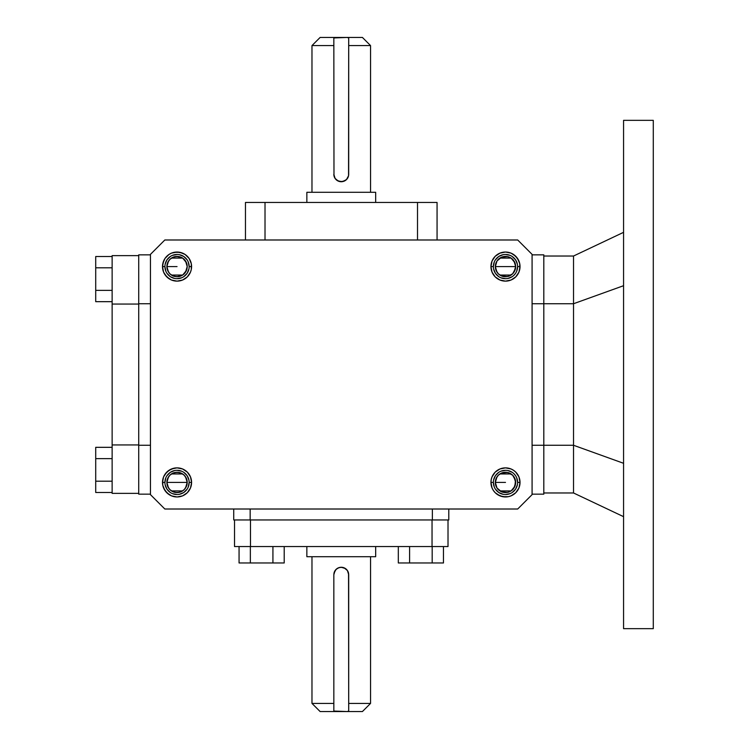 <?xml version="1.0" encoding="UTF-8"?>
<svg xmlns="http://www.w3.org/2000/svg" width="749" height="749" viewBox="0 0 749 749"><rect width="100%" height="100%" fill="white"/><g stroke="black" fill="none" stroke-linecap="round" stroke-linejoin="round"><path stroke-width="1.12" d="M370.549 45.586L370.549 192.287L370.549 45.586L348.697 45.586L370.549 45.586L362.422 37.45L320.113 37.45L335.43 37.45L333.839 37.946L347.105 37.45L348.697 37.946L348.547 175.753L347.442 178.431L345.401 180.472L341.272 181.735L337.134 180.481L335.093 178.44L333.979 175.772A7.434 7.434 0 0 0 334.4 177.157L336.011 179.554L338.417 181.164L335.093 178.44L333.839 174.302A7.434 7.434 0 0 0 333.979 175.762L333.839 37.946L333.839 45.586L311.977 45.586L333.839 45.586L333.979 175.762M311.977 192.287L311.977 45.586L311.977 192.287M168.525 272.14L166.877 266.578A10.168 10.168 0 0 1 177.045 256.411A10.168 10.168 0 0 1 187.203 266.578L185.546 272.149M185.555 476.86L187.203 482.422L166.877 482.422L168.534 476.851M168.647 476.673L169.751 475.325M169.948 475.138L171.324 474.005M171.437 473.939L182.644 473.939M182.737 474.005L184.132 475.138M184.329 475.334L185.434 476.673M514.001 476.86L515.658 482.422A10.168 10.168 0 0 1 505.491 492.589A10.168 10.168 0 0 1 495.323 482.422L496.98 476.851M168.525 487.974L166.877 482.422L187.203 482.422A10.168 10.168 0 0 1 177.045 492.589A10.168 10.168 0 0 1 166.877 482.422L167.645 486.307L169.854 489.603L173.15 491.812L177.045 492.589L180.93 491.812L184.226 489.603L186.435 486.307L187.203 482.422L186.435 478.527L184.226 475.231L180.93 473.022L177.045 472.254L173.15 473.022L169.854 475.231L167.645 478.527L166.877 482.422A10.168 10.168 0 0 1 177.045 472.254A10.168 10.168 0 0 1 187.203 482.422L185.546 487.983M496.971 272.14L495.323 266.578L515.658 266.578L514.001 272.149M513.88 272.327L512.775 273.675M512.578 273.862L511.202 274.995M511.09 275.061L499.883 275.061M499.789 274.995L498.394 273.862M498.197 273.666L497.102 272.327M505.491 482.422L495.323 482.422L495.52 484.406L495.52 480.437L495.323 482.422L505.491 482.422M497.102 476.673L498.207 475.325M498.394 475.138L499.78 474.005M499.883 473.939L511.09 473.939M511.192 474.005L512.578 475.138M512.775 475.334L513.88 476.673M517.578 490.501L518.926 487.983L520.031 482.422A14.549 14.549 0 0 1 505.491 496.961A14.549 14.549 0 0 1 490.941 482.422L492.046 487.983L493.394 490.501L495.201 492.702L499.92 495.857L505.491 496.961L508.328 496.681L511.052 495.857L515.771 492.702L518.926 487.983L519.75 485.258L520.031 482.422L518.926 476.851L515.771 472.132L513.571 470.325L511.052 468.977L505.491 467.872L499.92 468.977L495.201 472.132L492.046 476.851L491.222 479.585L490.941 482.422L493.366 482.422A12.124 12.124 0 0 0 505.491 494.537A12.124 12.124 0 0 0 517.606 482.422A12.124 12.124 0 0 1 505.491 494.537A12.124 12.124 0 0 1 493.366 482.422L490.941 482.422A14.549 14.549 0 0 1 505.491 467.872A14.549 14.549 0 0 1 520.031 482.422L517.606 482.422A12.124 12.124 0 0 0 505.491 470.297A12.124 12.124 0 0 0 493.366 482.422L494.293 487.056M164.92 266.578A12.124 12.124 0 0 1 177.045 254.463A12.124 12.124 0 0 1 189.16 266.578L191.585 266.578A14.549 14.549 0 0 1 177.045 281.128A14.549 14.549 0 0 1 162.496 266.578L164.92 266.578A12.124 12.124 0 0 0 177.045 278.703A12.124 12.124 0 0 0 189.16 266.578A12.124 12.124 0 0 0 177.045 254.463A12.124 12.124 0 0 0 164.92 266.578L162.496 266.578A14.549 14.549 0 0 1 177.045 252.038A14.549 14.549 0 0 1 191.585 266.578L189.16 266.578A12.124 12.124 0 0 1 177.045 278.703A12.124 12.124 0 0 1 164.92 266.578L165.838 271.222M375.67 546.545L375.67 556.713L306.856 556.713L306.856 546.545L306.856 556.713L375.67 556.713L375.67 546.545M177.045 266.578L166.877 266.578L177.045 266.578M185.434 272.327L184.329 273.675M184.132 273.862L182.747 274.995M182.644 275.061L171.437 275.061M171.343 274.995L169.948 273.862M169.751 273.666L168.647 272.327M164.92 482.422A12.124 12.124 0 0 1 177.045 470.297A12.124 12.124 0 0 1 189.16 482.422A12.124 12.124 0 0 1 177.045 494.537A12.124 12.124 0 0 1 164.92 482.422L162.496 482.422A14.549 14.549 0 0 1 177.045 467.872A14.549 14.549 0 0 1 191.585 482.422L189.16 482.422A12.124 12.124 0 0 0 177.045 470.297A12.124 12.124 0 0 0 164.92 482.422A12.124 12.124 0 0 0 177.045 494.537A12.124 12.124 0 0 0 189.16 482.422L191.585 482.422A14.549 14.549 0 0 1 177.045 496.961A14.549 14.549 0 0 1 162.496 482.422L164.92 482.422L165.838 477.778M514.001 261.026L515.658 266.578L515.462 264.594L515.658 266.578L495.323 266.578A10.168 10.168 0 0 1 505.491 256.411A10.168 10.168 0 0 1 515.658 266.578L515.462 268.563L515.658 266.578A10.168 10.168 0 0 1 505.491 276.746A10.168 10.168 0 0 1 495.323 266.578L495.52 268.563L495.323 266.578L496.98 261.017M493.366 266.578A12.124 12.124 0 0 1 505.491 254.463A12.124 12.124 0 0 1 517.606 266.578L520.031 266.578A14.549 14.549 0 0 1 505.491 281.128A14.549 14.549 0 0 1 490.941 266.578L493.366 266.578A12.124 12.124 0 0 0 505.491 278.703A12.124 12.124 0 0 0 517.606 266.578A12.124 12.124 0 0 0 505.491 254.463A12.124 12.124 0 0 0 493.366 266.578L490.941 266.578A14.549 14.549 0 0 1 505.491 252.038A14.549 14.549 0 0 1 520.031 266.578L517.606 266.578A12.124 12.124 0 0 1 505.491 278.703A12.124 12.124 0 0 1 493.366 266.578L494.293 261.944M375.67 192.287L375.67 202.455L375.67 192.287L306.856 192.287L306.856 202.455L306.856 192.287L375.67 192.287M346.937 569.895A7.434 7.434 0 0 0 344.119 567.836L347.433 570.56L348.697 574.698L348.697 703.414L370.549 703.414L370.549 556.713L370.549 703.414L348.697 703.414L348.697 711.054L347.105 711.55L362.422 711.55L335.43 711.55L333.839 711.054L333.839 574.698L334.4 571.843L336.011 569.446L338.408 567.836L341.254 567.265L345.392 568.519L347.433 570.56L348.547 573.228L348.697 711.054L347.105 711.55L333.839 711.054L333.839 703.414L311.977 703.414L311.977 556.713L311.977 703.414L333.839 703.414L333.839 574.698L335.084 570.569L337.134 568.528L339.812 567.414A7.434 7.434 0 0 0 335.589 569.905M623.571 194.787L623.571 120.346L653.287 120.346L623.571 120.346L623.571 628.654L653.287 628.654L653.287 120.346L653.287 628.654L623.571 628.654L623.571 195.892M623.571 516.67L573.528 492.973L543.811 492.973L573.528 492.973L573.528 303.729L543.811 303.729L573.528 303.729L623.571 285.706L573.528 303.729L573.528 445.271L623.571 463.294L573.528 445.271L573.528 492.973L623.571 516.67L623.571 521.042M573.528 303.729L573.528 256.027L543.811 256.027L573.528 256.027L623.571 232.33L573.528 256.027L573.528 303.729M623.571 227.958L623.571 232.33M573.528 445.271L543.811 445.271L573.528 445.271M150.455 254.37L164.827 239.989L517.699 239.989L532.08 254.37L532.08 494.63L517.699 509.011L164.827 509.011L150.455 494.63L150.455 254.37L164.827 239.989L517.699 239.989L532.08 254.37L532.08 494.63L517.699 509.011L164.827 509.011L150.455 494.63L150.455 254.37M239.062 562.967L239.062 546.545L239.062 562.967L250.353 562.967L250.353 546.545L250.353 562.967L284.208 562.967L284.208 546.545L284.208 562.967L272.926 562.967L272.926 546.545L272.926 562.967L239.062 562.967M398.318 562.967L443.464 562.967L443.464 546.545L443.464 562.967L432.182 562.967L432.182 546.545L432.182 562.967L409.6 562.967L409.6 546.545L409.6 562.967L398.318 562.967L398.318 546.545L398.318 562.967M344.1 567.826A7.434 7.434 0 0 0 339.812 567.414L342.714 567.414L345.392 568.519L347.442 570.569L348.547 573.238A7.434 7.434 0 0 0 347.208 570.242M335.318 570.242A7.434 7.434 0 0 0 333.979 573.247L336.011 569.446L338.67 567.733M333.839 574.698L333.979 573.247M348.547 573.247L348.697 574.698M320.113 711.55L335.43 711.55L320.123 711.55L311.977 703.414M138.724 445.271L138.724 494.153L150.455 494.153L138.724 494.153L138.724 445.271L150.455 445.271L138.724 445.271L138.724 303.729L138.724 445.271M532.08 445.271L543.811 445.271L543.811 303.729L532.08 303.729L543.811 303.729L543.811 254.847L532.08 254.847L543.811 254.847L543.811 494.153L543.811 445.271L532.08 445.271M138.724 254.847L150.455 254.847L138.724 254.847L138.724 303.729L150.455 303.729L138.724 303.729L138.724 254.847M112.135 256.523L95.713 256.523L112.135 256.523M166.961 475.681L170.304 472.338L174.676 470.531M177.045 470.297L181.679 471.224M183.777 472.338L187.119 475.681L188.926 480.053M189.16 482.422L188.242 487.056M187.119 489.153L183.777 492.496L179.404 494.303M177.045 494.537L172.401 493.619M170.304 492.496L166.961 489.153L165.155 484.781M95.713 301.669L112.135 301.669L95.713 301.669L95.713 267.805L112.135 267.805L95.713 267.805L95.713 256.523L95.713 290.378L112.135 290.378L95.713 290.378L95.713 301.669M138.724 304.047L112.135 304.047L112.135 444.953L138.724 444.953L112.135 444.953L112.135 255.634L138.724 255.634L112.135 255.634L112.135 304.047L138.724 304.047M138.724 493.366L112.135 493.366L112.135 444.953L112.135 493.366L138.724 493.366M112.135 481.195L95.713 481.195L95.713 492.477L112.135 492.477L95.713 492.477L95.713 481.195L112.135 481.195M532.08 494.153L543.811 494.153L532.08 494.153M95.713 447.331L95.713 481.195L95.713 458.622L112.135 458.622L95.713 458.622L95.713 447.331L112.135 447.331L95.713 447.331M517.381 484.781L515.565 489.153L512.222 492.496M503.122 494.303L498.75 492.496L495.407 489.153M493.6 480.053L495.407 475.681L498.75 472.338M499.836 490.876L501.596 491.812L497.036 488.067L495.52 484.406M503.506 492.393L507.476 492.393L501.596 491.812M513.945 488.067L514.881 486.307L511.136 490.876L507.476 492.393M515.462 484.406L515.462 480.437L514.881 486.307M497.036 476.767L496.1 478.527L498.3 475.231L501.596 473.022L507.476 472.45L512.681 475.231L515.462 480.437M234.521 519.956L234.521 546.545L250.484 546.545L250.484 519.956L250.484 546.545L448.014 546.545L448.014 519.956L448.014 546.545L432.042 546.545L432.042 519.956L432.042 546.545L234.521 546.545L234.521 519.956M493.6 268.947L495.407 273.319L498.75 276.662M517.381 264.219L515.565 259.847L512.222 256.504M503.122 254.697L498.75 256.504L495.407 259.847M497.036 272.233L496.1 270.473L498.3 273.769L501.596 275.978L507.476 276.55L512.681 273.769L515.462 268.563M499.836 258.124L501.596 257.188L497.036 260.933L495.52 264.594M503.506 256.607L507.476 256.607L501.596 257.188M513.945 260.933L514.881 262.693L511.136 258.124L507.476 256.607M505.491 254.463L510.125 255.381M517.606 266.578L516.688 271.222M515.565 273.319L514.057 275.155M512.222 276.662L507.85 278.469M505.491 278.703L500.847 277.776M515.462 264.594L514.881 262.693M495.52 268.563L496.1 270.473M493.366 482.422A12.124 12.124 0 0 1 505.491 470.297A12.124 12.124 0 0 1 517.606 482.422L516.688 477.778M515.565 475.681L514.057 473.845M512.222 472.338L507.85 470.531M505.491 470.297L500.847 471.224M505.491 494.537L510.125 493.619M495.52 480.437L496.1 478.527M417.511 239.989L417.511 202.455L265.015 202.455L265.015 239.989L265.015 202.455L245.466 202.455L245.466 239.989L245.466 202.455L417.511 202.455L417.511 239.989M437.06 202.455L417.511 202.455L437.06 202.455L437.06 239.989L437.06 202.455M432.37 519.956L448.791 519.956L448.791 509.011L448.791 519.956L432.37 519.956L432.37 509.011L432.37 519.956L250.157 519.956L250.157 509.011L250.157 519.956L432.37 519.956M185.555 261.026L187.203 266.578A10.168 10.168 0 0 1 177.045 276.746A10.168 10.168 0 0 1 166.877 266.578L168.534 261.017M168.647 260.839L169.751 259.491M169.948 259.294L171.334 258.171M171.437 258.096L182.644 258.096M182.737 258.162L184.132 259.294M184.329 259.491L185.434 260.839M162.776 479.585L162.776 485.258L164.949 490.501L168.956 494.509L171.474 495.857L177.045 496.961L182.606 495.857L187.325 492.702L190.48 487.983L191.585 482.422L190.48 476.851L187.325 472.132L182.606 468.977L177.045 467.872L171.474 468.977L166.755 472.132L163.6 476.851L162.496 482.422L162.776 485.258M164.949 258.499L163.6 261.017L162.496 266.578L163.6 272.149L166.755 276.868L171.474 280.023L177.045 281.128L182.606 280.023L187.325 276.868L190.48 272.149L191.304 269.415L191.304 263.742L189.132 258.499L185.125 254.491L182.606 253.143L177.045 252.038L171.474 253.143L168.956 254.491L164.949 258.499L162.776 263.742L162.776 269.415M519.75 269.415L519.75 263.742L517.578 258.499L513.571 254.491L511.052 253.143L505.491 252.038L499.92 253.143L495.201 256.298L492.046 261.017L490.941 266.578L492.046 272.149L495.201 276.868L499.92 280.023L505.491 281.128L511.052 280.023L515.771 276.868L518.926 272.149L520.031 266.578L519.75 263.742M163.6 487.983L166.755 492.702L171.474 495.857L177.045 496.961L179.882 496.681M190.48 487.983L191.304 485.258M187.325 472.132L185.125 470.325M174.199 468.153L168.956 470.325L164.949 474.342M164.949 274.658L168.956 278.675M179.882 280.847L182.606 280.023M190.48 272.149L191.304 269.415M190.48 261.017L189.132 258.499M185.125 254.491L179.882 252.319L174.199 252.319M517.606 482.422L520.031 482.422L519.75 479.585M492.046 476.851L491.222 479.585M492.046 487.983L493.394 490.501M497.411 494.509L502.654 496.681L508.328 496.681M518.926 261.017L515.771 256.298L511.052 253.143L505.491 252.038L502.654 252.319M492.046 261.017L491.222 263.742M495.201 276.868L495.866 277.495M362.422 37.45L347.105 37.45L348.697 37.946L348.697 174.302A7.434 7.434 0 0 1 347.208 178.758M233.735 519.956L250.157 519.956L233.735 519.956L233.735 509.011L233.735 519.956M334.41 177.157A7.434 7.434 0 0 0 335.318 178.758M335.589 179.105A7.434 7.434 0 0 0 342.724 181.586L338.417 181.164M343.417 181.417A7.434 7.434 0 0 0 346.937 179.095M496.971 487.974L495.323 482.422A10.168 10.168 0 0 1 505.491 472.254A10.168 10.168 0 0 1 515.658 482.422L514.001 487.983M513.88 488.161L512.775 489.509M512.578 489.706L511.192 490.829M511.09 490.904L499.883 490.904M499.789 490.838L498.394 489.706M498.197 489.509L497.102 488.161M497.102 260.839L498.207 259.491M498.394 259.294L499.78 258.171M499.883 258.096L511.09 258.096M511.192 258.162L512.578 259.294M512.775 259.491L513.88 260.839M185.434 488.161L184.329 489.509M184.132 489.706L182.756 490.829M182.644 490.904L171.437 490.904M171.343 490.838L169.948 489.706M169.751 489.509L168.647 488.161M187.007 480.437L187.007 484.406M182.69 490.876L180.93 491.812M179.02 492.393L175.06 492.393M168.591 488.067L167.645 486.307M167.074 484.406L167.074 480.437M171.39 473.967L173.15 473.022M175.06 472.45L179.02 472.45M185.49 476.767L186.435 478.527M166.961 273.319L170.304 276.662L174.676 278.469M177.045 278.703L181.679 277.776M183.777 276.662L187.119 273.319L188.926 268.947M189.16 266.578L188.242 261.944M187.119 259.847L183.777 256.504L179.404 254.697M177.045 254.463L172.401 255.381M170.304 256.504L166.961 259.847L165.155 264.219M187.007 268.563L187.203 266.578L186.435 270.473L182.69 275.033L177.045 276.746L173.15 275.978L169.854 273.769L167.645 270.473L166.877 266.578L167.645 262.693L169.854 259.397L173.15 257.188L177.045 256.411L182.69 258.124L186.435 262.693L187.203 266.578L187.007 264.594M182.69 258.124L180.93 257.188M179.02 256.607L175.06 256.607M168.591 260.933L167.645 262.693M167.074 264.594L167.074 268.563M171.39 275.033L173.15 275.978M175.06 276.55L179.02 276.55M185.49 272.233L186.435 270.473M333.979 175.753L334.4 177.148M343.857 181.267L346.515 179.554L348.547 175.753L346.515 179.554L342.724 181.586M311.977 45.586L320.113 37.45M370.549 703.414L362.422 711.55"/></g></svg>
